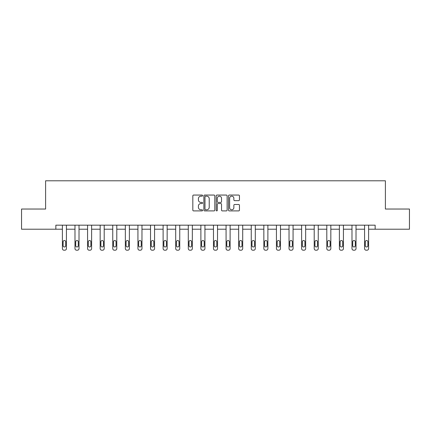 <?xml version="1.0" encoding="UTF-8"?>
<svg xmlns="http://www.w3.org/2000/svg" width="431" height="431" viewBox="0 0 431 431"><rect width="100%" height="100%" fill="white"/><g stroke="black" fill="none" stroke-linecap="round" stroke-linejoin="round"><path stroke-width="0.65" d="M202.586 195.615A0.555 0.555 0 0 0 202.031 195.06L193.616 195.06A0.792 0.792 0 0 0 192.824 195.852L192.824 210.112A0.792 0.792 0 0 0 193.616 210.904L202.031 210.904A0.555 0.555 0 0 0 202.586 210.35A0.555 0.555 0 0 0 202.031 209.795L200.943 209.795A2.538 2.538 0 0 1 198.405 207.257L198.405 206.072A2.538 2.538 0 0 1 200.943 203.534L202.031 203.534A0.555 0.555 0 0 0 202.586 202.979A0.555 0.555 0 0 0 202.031 202.425L200.943 202.425A2.538 2.538 0 0 1 198.405 199.892L198.405 198.702A2.538 2.538 0 0 1 200.943 196.17L202.031 196.17A0.555 0.555 0 0 0 202.586 195.615M238.655 200.647A0.792 0.792 0 0 0 239.447 199.855L239.447 195.852A0.792 0.792 0 0 0 238.655 195.06L229.303 195.06A0.792 0.792 0 0 0 228.511 195.852L228.511 210.112A0.792 0.792 0 0 0 229.303 210.904L238.655 210.904A0.792 0.792 0 0 0 239.447 210.112L239.447 205.28A0.792 0.792 0 0 0 238.655 204.488L234.653 204.488A0.792 0.792 0 0 0 233.861 205.28L233.861 207.677A2.117 2.117 0 0 1 231.743 209.795A2.117 2.117 0 0 1 229.621 207.677L229.621 198.287A2.117 2.117 0 0 1 231.743 196.17A2.117 2.117 0 0 1 233.861 198.287L233.861 199.855A0.792 0.792 0 0 0 234.653 200.647L238.655 200.647M55.852 229.211L21.55 229.211L21.55 209.035L45.6 209.035L45.6 180.788L385.4 180.788L385.4 209.035L409.45 209.035L409.45 229.211L375.148 229.211L375.148 225.176L55.852 225.176L55.852 229.211L62.393 229.211L62.393 248.601A1.616 1.616 0 0 0 64.003 250.212L64.812 250.212A1.616 1.616 0 0 0 66.428 248.601L66.428 229.211L74.983 229.211L74.983 248.601A1.616 1.616 0 0 0 76.594 250.212L77.402 250.212A1.616 1.616 0 0 0 79.018 248.601L79.018 229.211L87.574 229.211L87.574 248.601A1.616 1.616 0 0 0 89.185 250.212L89.993 250.212A1.616 1.616 0 0 0 91.609 248.601L91.609 229.211L100.164 229.211L100.164 248.601A1.616 1.616 0 0 0 101.775 250.212L102.583 250.212A1.616 1.616 0 0 0 104.2 248.601L104.2 229.211L112.755 229.211L112.755 248.601A1.616 1.616 0 0 0 114.366 250.212L115.174 250.212A1.616 1.616 0 0 0 116.79 248.601L116.79 229.211L125.346 229.211L125.346 248.601A1.616 1.616 0 0 0 126.962 250.212L127.765 250.212A1.616 1.616 0 0 0 129.381 248.601L129.381 229.211L137.936 229.211L137.936 248.601A1.616 1.616 0 0 0 139.552 250.212L140.355 250.212A1.616 1.616 0 0 0 141.971 248.601L141.971 229.211L150.527 229.211L150.527 248.601A1.616 1.616 0 0 0 152.143 250.212L152.951 250.212A1.616 1.616 0 0 0 154.562 248.601L154.562 229.211L163.117 229.211L163.117 248.601A1.616 1.616 0 0 0 164.734 250.212L165.542 250.212A1.616 1.616 0 0 0 167.153 248.601L167.153 229.211L175.708 229.211L175.708 248.601A1.616 1.616 0 0 0 177.324 250.212L178.132 250.212A1.616 1.616 0 0 0 179.743 248.601L179.743 229.211L188.299 229.211L188.299 248.601A1.616 1.616 0 0 0 189.915 250.212L190.723 250.212A1.616 1.616 0 0 0 192.334 248.601L192.334 229.211L200.889 229.211L200.889 248.601A1.616 1.616 0 0 0 202.505 250.212L203.313 250.212A1.616 1.616 0 0 0 204.924 248.601L204.924 229.211L213.48 229.211L213.48 248.601A1.616 1.616 0 0 0 215.096 250.212L215.904 250.212A1.616 1.616 0 0 0 217.52 248.601L217.52 229.211L226.076 229.211L226.076 248.601A1.616 1.616 0 0 0 227.687 250.212L228.495 250.212A1.616 1.616 0 0 0 230.111 248.601L230.111 229.211L238.666 229.211L238.666 248.601A1.616 1.616 0 0 0 240.277 250.212L241.085 250.212A1.616 1.616 0 0 0 242.701 248.601L242.701 229.211L251.257 229.211L251.257 248.601A1.616 1.616 0 0 0 252.868 250.212L253.676 250.212A1.616 1.616 0 0 0 255.292 248.601L255.292 229.211L263.847 229.211L263.847 248.601A1.616 1.616 0 0 0 265.458 250.212L266.266 250.212A1.616 1.616 0 0 0 267.883 248.601L267.883 229.211L276.438 229.211L276.438 248.601A1.616 1.616 0 0 0 278.049 250.212L278.857 250.212A1.616 1.616 0 0 0 280.473 248.601L280.473 229.211L289.029 229.211L289.029 248.601A1.616 1.616 0 0 0 290.645 250.212L291.448 250.212A1.616 1.616 0 0 0 293.064 248.601L293.064 229.211L301.619 229.211L301.619 248.601A1.616 1.616 0 0 0 303.235 250.212L304.038 250.212A1.616 1.616 0 0 0 305.654 248.601L305.654 229.211L314.21 229.211L314.21 248.601A1.616 1.616 0 0 0 315.826 250.212L316.634 250.212A1.616 1.616 0 0 0 318.245 248.601L318.245 229.211L326.8 229.211L326.8 248.601A1.616 1.616 0 0 0 328.417 250.212L329.225 250.212A1.616 1.616 0 0 0 330.836 248.601L330.836 229.211L339.391 229.211L339.391 248.601A1.616 1.616 0 0 0 341.007 250.212L341.815 250.212A1.616 1.616 0 0 0 343.426 248.601L343.426 229.211L351.982 229.211L351.982 248.601A1.616 1.616 0 0 0 353.598 250.212L354.406 250.212A1.616 1.616 0 0 0 356.017 248.601L356.017 229.211L364.572 229.211L364.572 248.601A1.616 1.616 0 0 0 366.188 250.212L366.996 250.212A1.616 1.616 0 0 0 368.607 248.601L368.607 229.211L375.148 229.211M214.805 195.852A0.792 0.792 0 0 0 214.013 195.06L204.666 195.06A0.792 0.792 0 0 0 203.874 195.852L203.874 210.112A0.792 0.792 0 0 0 204.666 210.904L214.013 210.904A0.792 0.792 0 0 0 214.805 210.112L214.805 195.852M216.987 195.06L226.334 195.06A0.792 0.792 0 0 1 227.126 195.852L227.126 210.112A0.792 0.792 0 0 1 226.334 210.904L222.331 210.904A0.792 0.792 0 0 1 221.539 210.112L221.539 204.326A0.792 0.792 0 0 0 220.747 203.534L218.097 203.534A0.792 0.792 0 0 0 217.305 204.326L217.305 210.35A0.555 0.555 0 0 1 216.75 210.904A0.555 0.555 0 0 1 216.195 210.35L216.195 195.852A0.792 0.792 0 0 1 216.987 195.06M205.539 196.17A0.555 0.555 0 0 0 204.984 196.725L204.984 209.24A0.555 0.555 0 0 0 205.539 209.795L206.686 209.795A2.538 2.538 0 0 0 209.224 207.257L209.224 198.702A2.538 2.538 0 0 0 206.686 196.17L205.539 196.17M221.539 198.325A2.117 2.117 0 0 0 219.422 196.207A2.117 2.117 0 0 0 217.305 198.325L217.305 201.633A0.792 0.792 0 0 0 218.097 202.425L220.747 202.425A0.792 0.792 0 0 0 221.539 201.633L221.539 198.325M63.115 245.692A1.293 1.293 0 0 0 64.408 246.985A1.293 1.293 0 0 0 65.701 245.692A1.293 1.293 0 0 1 64.408 246.985A1.293 1.293 0 0 1 63.115 245.692L63.115 241.818A1.293 1.293 0 0 1 64.408 240.53A1.293 1.293 0 0 1 65.701 241.818L65.701 245.692M66.428 225.176L66.428 248.601M62.393 225.176L62.393 248.601M64.003 250.212L64.812 250.212M75.705 245.692A1.293 1.293 0 0 0 76.998 246.985A1.293 1.293 0 0 0 78.291 245.692A1.293 1.293 0 0 1 76.998 246.985A1.293 1.293 0 0 1 75.705 245.692L75.705 241.818A1.293 1.293 0 0 1 76.998 240.53A1.293 1.293 0 0 1 78.291 241.818L78.291 245.692M88.301 245.692A1.293 1.293 0 0 0 89.589 246.985A1.293 1.293 0 0 0 90.882 245.692A1.293 1.293 0 0 1 89.589 246.985A1.293 1.293 0 0 1 88.301 245.692L88.301 241.818A1.293 1.293 0 0 1 89.589 240.53A1.293 1.293 0 0 1 90.882 241.818L90.882 245.692M79.018 225.176L79.018 248.601M74.983 225.176L74.983 248.601M76.594 250.212L77.402 250.212M91.609 225.176L91.609 248.601M87.574 225.176L87.574 248.601M89.185 250.212L89.993 250.212M100.892 245.692A1.293 1.293 0 0 0 102.179 246.985A1.293 1.293 0 0 0 103.472 245.692A1.293 1.293 0 0 1 102.179 246.985A1.293 1.293 0 0 1 100.892 245.692L100.892 241.818A1.293 1.293 0 0 1 102.179 240.53A1.293 1.293 0 0 1 103.472 241.818L103.472 245.692M113.482 245.692A1.293 1.293 0 0 0 114.77 246.985A1.293 1.293 0 0 0 116.063 245.692A1.293 1.293 0 0 1 114.77 246.985A1.293 1.293 0 0 1 113.482 245.692L113.482 241.818A1.293 1.293 0 0 1 114.77 240.53A1.293 1.293 0 0 1 116.063 241.818L116.063 245.692M126.073 245.692A1.293 1.293 0 0 0 127.36 246.985A1.293 1.293 0 0 0 128.654 245.692A1.293 1.293 0 0 1 127.36 246.985A1.293 1.293 0 0 1 126.073 245.692L126.073 241.818A1.293 1.293 0 0 1 127.36 240.53A1.293 1.293 0 0 1 128.654 241.818L128.654 245.692M104.2 225.176L104.2 248.601M100.164 225.176L100.164 248.601M101.775 250.212L102.583 250.212M116.79 225.176L116.79 248.601M112.755 225.176L112.755 248.601M114.366 250.212L115.174 250.212M129.381 225.176L129.381 248.601M125.346 225.176L125.346 248.601M126.962 250.212L127.765 250.212M138.663 245.692A1.293 1.293 0 0 0 139.956 246.985A1.293 1.293 0 0 0 141.244 245.692A1.293 1.293 0 0 1 139.956 246.985A1.293 1.293 0 0 1 138.663 245.692L138.663 241.818A1.293 1.293 0 0 1 139.956 240.53A1.293 1.293 0 0 1 141.244 241.818L141.244 245.692M141.971 225.176L141.971 248.601M137.936 225.176L137.936 248.601M139.552 250.212L140.355 250.212M151.254 245.692A1.293 1.293 0 0 0 152.547 246.985A1.293 1.293 0 0 0 153.835 245.692A1.293 1.293 0 0 1 152.547 246.985A1.293 1.293 0 0 1 151.254 245.692L151.254 241.818A1.293 1.293 0 0 1 152.547 240.53A1.293 1.293 0 0 1 153.835 241.818L153.835 245.692M154.562 225.176L154.562 248.601M150.527 225.176L150.527 248.601M152.143 250.212L152.951 250.212M163.845 245.692A1.293 1.293 0 0 0 165.138 246.985A1.293 1.293 0 0 0 166.425 245.692A1.293 1.293 0 0 1 165.138 246.985A1.293 1.293 0 0 1 163.845 245.692L163.845 241.818A1.293 1.293 0 0 1 165.138 240.53A1.293 1.293 0 0 1 166.425 241.818L166.425 245.692M167.153 225.176L167.153 248.601M163.117 225.176L163.117 248.601M164.734 250.212L165.542 250.212M176.435 245.692A1.293 1.293 0 0 0 177.728 246.985A1.293 1.293 0 0 0 179.016 245.692A1.293 1.293 0 0 1 177.728 246.985A1.293 1.293 0 0 1 176.435 245.692L176.435 241.818A1.293 1.293 0 0 1 177.728 240.53A1.293 1.293 0 0 1 179.016 241.818L179.016 245.692M179.743 225.176L179.743 248.601M175.708 225.176L175.708 248.601M177.324 250.212L178.132 250.212M189.026 245.692A1.293 1.293 0 0 0 190.319 246.985A1.293 1.293 0 0 0 191.612 245.692A1.293 1.293 0 0 1 190.319 246.985A1.293 1.293 0 0 1 189.026 245.692L189.026 241.818A1.293 1.293 0 0 1 190.319 240.53A1.293 1.293 0 0 1 191.612 241.818L191.612 245.692M192.334 225.176L192.334 248.601M188.299 225.176L188.299 248.601M189.915 250.212L190.723 250.212M201.616 245.692A1.293 1.293 0 0 0 202.909 246.985A1.293 1.293 0 0 0 204.202 245.692A1.293 1.293 0 0 1 202.909 246.985A1.293 1.293 0 0 1 201.616 245.692L201.616 241.818A1.293 1.293 0 0 1 202.909 240.53A1.293 1.293 0 0 1 204.202 241.818L204.202 245.692M204.924 225.176L204.924 248.601M200.889 225.176L200.889 248.601M202.505 250.212L203.313 250.212M214.207 245.692A1.293 1.293 0 0 0 215.5 246.985A1.293 1.293 0 0 0 216.793 245.692A1.293 1.293 0 0 1 215.5 246.985A1.293 1.293 0 0 1 214.207 245.692L214.207 241.818A1.293 1.293 0 0 1 215.5 240.53A1.293 1.293 0 0 1 216.793 241.818L216.793 245.692M217.52 225.176L217.52 248.601M213.48 225.176L213.48 248.601M215.096 250.212L215.904 250.212M226.798 245.692A1.293 1.293 0 0 0 228.091 246.985A1.293 1.293 0 0 0 229.384 245.692A1.293 1.293 0 0 1 228.091 246.985A1.293 1.293 0 0 1 226.798 245.692L226.798 241.818A1.293 1.293 0 0 1 228.091 240.53A1.293 1.293 0 0 1 229.384 241.818L229.384 245.692M230.111 225.176L230.111 248.601M226.076 225.176L226.076 248.601M227.687 250.212L228.495 250.212M239.388 245.692A1.293 1.293 0 0 0 240.681 246.985A1.293 1.293 0 0 0 241.974 245.692A1.293 1.293 0 0 1 240.681 246.985A1.293 1.293 0 0 1 239.388 245.692L239.388 241.818A1.293 1.293 0 0 1 240.681 240.53A1.293 1.293 0 0 1 241.974 241.818L241.974 245.692M242.701 225.176L242.701 248.601M238.666 225.176L238.666 248.601M240.277 250.212L241.085 250.212M251.984 245.692A1.293 1.293 0 0 0 253.272 246.985A1.293 1.293 0 0 0 254.565 245.692A1.293 1.293 0 0 1 253.272 246.985A1.293 1.293 0 0 1 251.984 245.692L251.984 241.818A1.293 1.293 0 0 1 253.272 240.53A1.293 1.293 0 0 1 254.565 241.818L254.565 245.692M255.292 225.176L255.292 248.601M251.257 225.176L251.257 248.601M252.868 250.212L253.676 250.212M264.575 245.692A1.293 1.293 0 0 0 265.862 246.985A1.293 1.293 0 0 0 267.155 245.692A1.293 1.293 0 0 1 265.862 246.985A1.293 1.293 0 0 1 264.575 245.692L264.575 241.818A1.293 1.293 0 0 1 265.862 240.53A1.293 1.293 0 0 1 267.155 241.818L267.155 245.692M267.883 225.176L267.883 248.601M263.847 225.176L263.847 248.601M265.458 250.212L266.266 250.212M277.165 245.692A1.293 1.293 0 0 0 278.453 246.985A1.293 1.293 0 0 0 279.746 245.692A1.293 1.293 0 0 1 278.453 246.985A1.293 1.293 0 0 1 277.165 245.692L277.165 241.818A1.293 1.293 0 0 1 278.453 240.53A1.293 1.293 0 0 1 279.746 241.818L279.746 245.692M280.473 225.176L280.473 248.601M276.438 225.176L276.438 248.601M278.049 250.212L278.857 250.212M289.756 245.692A1.293 1.293 0 0 0 291.044 246.985A1.293 1.293 0 0 0 292.337 245.692A1.293 1.293 0 0 1 291.044 246.985A1.293 1.293 0 0 1 289.756 245.692L289.756 241.818A1.293 1.293 0 0 1 291.044 240.53A1.293 1.293 0 0 1 292.337 241.818L292.337 245.692M293.064 225.176L293.064 248.601M289.029 225.176L289.029 248.601M290.645 250.212L291.448 250.212M302.346 245.692A1.293 1.293 0 0 0 303.639 246.985A1.293 1.293 0 0 0 304.927 245.692A1.293 1.293 0 0 1 303.639 246.985A1.293 1.293 0 0 1 302.346 245.692L302.346 241.818A1.293 1.293 0 0 1 303.639 240.53A1.293 1.293 0 0 1 304.927 241.818L304.927 245.692M305.654 225.176L305.654 248.601M301.619 225.176L301.619 248.601M303.235 250.212L304.038 250.212M314.937 245.692A1.293 1.293 0 0 0 316.23 246.985A1.293 1.293 0 0 0 317.518 245.692A1.293 1.293 0 0 1 316.23 246.985A1.293 1.293 0 0 1 314.937 245.692L314.937 241.818A1.293 1.293 0 0 1 316.23 240.53A1.293 1.293 0 0 1 317.518 241.818L317.518 245.692M318.245 225.176L318.245 248.601M314.21 225.176L314.21 248.601M315.826 250.212L316.634 250.212M327.528 245.692A1.293 1.293 0 0 0 328.821 246.985A1.293 1.293 0 0 0 330.108 245.692A1.293 1.293 0 0 1 328.821 246.985A1.293 1.293 0 0 1 327.528 245.692L327.528 241.818A1.293 1.293 0 0 1 328.821 240.53A1.293 1.293 0 0 1 330.108 241.818L330.108 245.692M330.836 225.176L330.836 248.601M326.8 225.176L326.8 248.601M328.417 250.212L329.225 250.212M340.118 245.692A1.293 1.293 0 0 0 341.411 246.985A1.293 1.293 0 0 0 342.699 245.692A1.293 1.293 0 0 1 341.411 246.985A1.293 1.293 0 0 1 340.118 245.692L340.118 241.818A1.293 1.293 0 0 1 341.411 240.53A1.293 1.293 0 0 1 342.699 241.818L342.699 245.692M343.426 225.176L343.426 248.601M339.391 225.176L339.391 248.601M341.007 250.212L341.815 250.212M352.709 245.692A1.293 1.293 0 0 0 354.002 246.985A1.293 1.293 0 0 0 355.295 245.692A1.293 1.293 0 0 1 354.002 246.985A1.293 1.293 0 0 1 352.709 245.692L352.709 241.818A1.293 1.293 0 0 1 354.002 240.53A1.293 1.293 0 0 1 355.295 241.818L355.295 245.692M356.017 225.176L356.017 248.601M351.982 225.176L351.982 248.601M353.598 250.212L354.406 250.212M365.299 245.692A1.293 1.293 0 0 0 366.592 246.985A1.293 1.293 0 0 0 367.885 245.692A1.293 1.293 0 0 1 366.592 246.985A1.293 1.293 0 0 1 365.299 245.692L365.299 241.818A1.293 1.293 0 0 1 366.592 240.53A1.293 1.293 0 0 1 367.885 241.818L367.885 245.692M368.607 225.176L368.607 248.601M364.572 225.176L364.572 248.601M366.188 250.212L366.996 250.212"/></g></svg>
